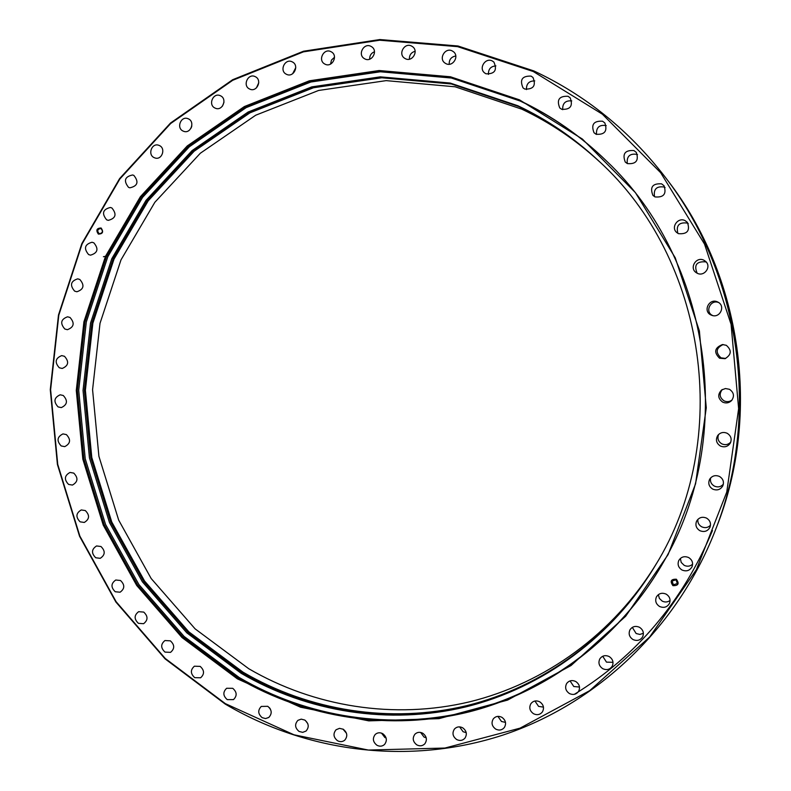 <?xml version="1.0" encoding="UTF-8"?>
<svg xmlns="http://www.w3.org/2000/svg" width="791" height="791" viewBox="0 0 791 791"><rect width="100%" height="100%" fill="white"/><g stroke="black" fill="none" stroke-linecap="round" stroke-linejoin="round"><path stroke-width="1.19" d="M79.832 279.49C84.795 285.304 83.806 289.407 76.856 291.77L74.611 291.118C69.648 285.225 70.676 281.141 77.696 278.847L79.832 279.49M70.023 317.468C74.918 323.074 74.038 327.148 67.383 329.699L64.822 329.016C59.928 323.341 60.838 319.267 67.571 316.796L70.023 317.468M64.486 356.296C69.311 361.695 68.55 365.758 62.182 368.468L59.305 367.775C54.47 362.308 55.271 358.254 61.718 355.604L64.486 356.296M63.27 395.5C68.036 400.711 67.383 404.745 61.293 407.602L58.099 406.91C53.323 401.64 54.015 397.606 60.175 394.798L63.27 395.5M66.375 434.595C71.081 439.618 70.528 443.622 64.724 446.628L61.204 445.956C56.497 440.874 57.081 436.859 62.964 433.903L66.375 434.595M73.761 473.107C78.398 477.952 77.953 481.937 72.426 485.071L68.58 484.418C63.923 479.514 64.407 475.529 70.013 472.445L73.761 473.107M85.329 510.571C89.917 515.238 89.571 519.193 84.301 522.446L80.128 521.842C75.531 517.116 75.906 513.151 81.265 509.948L85.329 510.571M100.971 546.512C105.5 551.02 105.252 554.956 100.249 558.317L95.741 557.774C91.202 553.206 91.479 549.27 96.561 545.948L100.971 546.512M120.509 580.495C124.978 584.846 124.83 588.751 120.084 592.212L115.239 591.747C110.75 587.347 110.928 583.432 115.763 580.011L120.509 580.495M143.725 612.086C148.144 616.268 148.095 620.144 143.596 623.703L138.405 623.328C133.976 619.076 134.055 615.2 138.643 611.68L143.725 612.086M170.381 640.848C174.742 644.883 174.791 648.719 170.54 652.357L165.003 652.1C160.622 647.997 160.603 644.151 164.953 640.542L170.381 640.848M200.172 666.388C204.474 670.274 204.622 674.08 200.617 677.788L194.734 677.66C190.404 673.705 190.295 669.888 194.388 666.2L200.172 666.388M232.762 688.318C237.003 692.076 237.251 695.833 233.483 699.61L227.244 699.63C222.973 695.813 222.765 692.036 226.631 688.279L232.762 688.318M267.763 706.314C271.956 709.923 272.292 713.64 268.762 717.477L265.549 718.564L262.167 717.664C257.945 713.986 257.648 710.249 261.277 706.432L267.763 706.314M304.753 720.047C308.885 723.518 309.311 727.196 306.018 731.072L302.676 732.357L299.077 731.448C294.905 727.908 294.519 724.21 297.92 720.344L301.223 719.138L304.753 720.047M346.478 733.287L342.938 729.075M343.264 729.253C347.348 732.595 347.852 736.223 344.787 740.139C342.582 741.909 340.15 742.106 337.5 740.712C333.387 737.311 332.912 733.653 336.076 729.747L339.517 728.343L343.264 729.253M386.127 738.052L384.841 737.469L381.549 733.138M382.785 733.702C386.809 736.915 387.402 740.495 384.574 744.44C382.31 746.437 379.759 746.704 376.931 745.251C372.868 741.968 372.314 738.359 375.26 734.424C377.505 732.515 380.016 732.278 382.785 733.702M426.23 737.874L424.025 737.054L420.634 732.446M422.78 733.257C426.745 736.342 427.427 739.862 424.816 743.827C422.513 746.042 419.843 746.397 416.827 744.885C412.823 741.731 412.18 738.171 414.919 734.206C417.213 732.09 419.833 731.764 422.78 733.257M466.215 732.654L463.101 731.734L459.611 726.87M462.676 727.799C466.581 730.755 467.333 734.216 464.94 738.181C462.606 740.643 459.838 741.088 456.634 739.516C452.679 736.48 451.958 732.98 454.479 728.995C456.812 726.652 459.541 726.257 462.676 727.799M505.498 722.391L501.484 721.491L497.915 716.379M501.87 717.299C505.716 720.136 506.547 723.538 504.361 727.502C502.008 730.202 499.131 730.746 495.73 729.114C491.834 726.197 491.043 722.756 493.366 718.772C495.72 716.201 498.557 715.707 501.87 717.299M543.466 707.134L538.572 706.373L534.934 701.014M539.759 701.825C543.536 704.544 544.435 707.876 542.458 711.831C540.105 714.777 537.119 715.41 533.529 713.739C529.683 710.941 528.833 707.55 530.959 703.575C533.322 700.767 536.258 700.193 539.759 701.825M579.496 687.033L573.772 686.509L570.064 680.913M575.729 681.506C579.447 684.106 580.406 687.379 578.617 691.314C576.263 694.498 573.188 695.24 569.401 693.529C565.624 690.83 564.705 687.498 566.643 683.533C569.016 680.507 572.051 679.825 575.729 681.506M613.005 662.314L606.479 662.126L602.722 656.263M609.169 656.55C612.827 659.051 613.846 662.255 612.234 666.17C609.891 669.591 606.727 670.432 602.762 668.692C599.024 666.091 598.045 662.818 599.835 658.863C602.208 655.62 605.313 654.849 609.169 656.55M643.39 633.314L639.84 634.422L636.142 633.522L632.325 627.382M639.494 627.293C643.093 629.705 644.161 632.84 642.707 636.725C640.384 640.364 637.15 641.303 632.998 639.543C629.31 637.032 628.291 633.809 629.943 629.863C632.306 626.432 635.489 625.582 639.494 627.293M670.086 600.438C667.653 602.238 665.033 602.455 662.205 601.111L659.358 598.382L658.359 594.634M666.151 594.13C669.7 596.454 670.817 599.538 669.483 603.395C667.179 607.221 663.886 608.259 659.585 606.489C655.927 604.047 654.869 600.853 656.421 596.928C658.774 593.339 662.018 592.41 666.151 594.13M692.609 564.201C690.118 566.396 687.31 566.781 684.195 565.347L681.219 562.441L680.339 558.466M688.645 557.546C692.174 559.81 693.312 562.866 692.056 566.702C689.772 570.677 686.43 571.774 682.02 570.014C678.352 567.612 677.284 564.438 678.787 560.493C681.15 556.815 684.433 555.826 688.645 557.546M710.496 525.214C707.975 527.755 705.038 528.279 701.676 526.796C698.799 525.086 697.524 522.604 697.87 519.371M706.531 518.105C710.071 520.349 711.218 523.395 709.982 527.261C707.688 531.285 704.306 532.422 699.857 530.682C696.149 528.269 695.071 525.066 696.634 521.081C699.026 517.413 702.329 516.414 706.531 518.105M723.35 484.211C720.828 486.959 717.813 487.582 714.313 486.079C711.129 484.151 709.913 481.422 710.654 477.883M719.464 476.449C723.083 478.743 724.22 481.848 722.845 485.793C720.492 489.718 717.13 490.825 712.74 489.125C708.904 486.613 707.876 483.311 709.665 479.217C712.127 475.737 715.39 474.818 719.464 476.449M730.775 442.09C728.234 444.73 725.258 445.323 721.827 443.86C718.179 441.546 717.111 438.412 718.633 434.457M727.166 433.27C731.032 435.762 732.061 439.074 730.261 443.197C727.779 446.717 724.497 447.657 720.423 446.035C716.25 443.227 715.38 439.667 717.813 435.376C720.383 432.45 723.498 431.748 727.166 433.27M732.08 399.979C729.599 401.838 726.929 402.135 724.072 400.869C719.563 397.646 718.989 393.859 722.341 389.498M729.46 389.301C733.949 392.435 734.631 396.212 731.527 400.642C728.926 403.054 725.99 403.558 722.707 402.144C717.832 398.466 717.467 394.412 721.61 389.973L725.436 388.539L729.46 389.301M725.673 358.461L720.987 357.839C715.291 352.45 716.013 348.01 723.152 344.53M726.306 345.301C731.932 350.284 731.507 354.744 725.021 358.689L719.553 358.214C713.611 352.302 714.58 347.743 722.46 344.55L726.306 345.301M712.82 315.609L712.602 315.5C704.504 311.941 710.555 299.018 718.673 302.567M717.734 302.024L717.961 302.132C725.733 305.82 720.097 318.368 712.009 315.401L711 314.996C702.408 311.179 709.448 297.604 717.734 302.024M697.138 273.202C693.766 264.985 696.604 261.208 705.661 261.861L706.492 262.335M703.911 260.229L705.701 261.455C711.791 266.656 704.247 277.077 697.197 273.231L696.12 272.588C688.981 267.902 696.357 256.165 703.911 260.229M677.877 233.365C675.929 225.504 679.044 222.073 687.211 223.052L688.279 223.685M685.075 220.61L687.369 222.36C690.316 230.646 687.33 234.413 678.411 233.652L676.582 232.396C670.62 227.235 678.075 216.863 685.075 220.61M654.533 196.672C653.366 189.138 656.589 185.925 664.213 187.042L665.073 187.526M661.602 183.858L664.025 185.756C666.724 193.963 663.708 197.681 654.988 196.91L652.921 195.397C649.678 187.111 652.575 183.265 661.602 183.858M627.273 163.549C626.591 156.282 629.854 153.227 637.081 154.403L637.526 154.631M633.927 150.557L636.32 152.416C639.009 160.593 636.033 164.32 627.372 163.599L625.266 162.056C622.131 153.82 625.019 149.983 633.927 150.557M602.554 121.221L604.838 122.961C607.656 131.118 604.739 134.875 596.078 134.252L594.041 132.769C590.847 124.573 593.685 120.716 602.554 121.221M568.067 96.294L570.182 97.857C573.198 106.004 570.36 109.811 561.669 109.287L559.771 107.952C556.429 99.775 559.197 95.889 568.067 96.294M531.068 76.114L532.986 77.469C536.239 85.606 533.5 89.462 524.759 89.057L523.039 87.89C519.499 79.743 522.179 75.817 531.068 76.114M492.2 60.917L493.891 62.064C497.42 70.172 494.79 74.087 485.99 73.81L484.478 72.821C478.515 68.095 485.456 57.367 492.2 60.917M452.116 50.861L453.559 51.791C459.551 56.458 452.679 67.235 445.995 63.676L444.72 62.885C438.501 58.366 445.303 47.272 452.116 50.861M411.458 45.997L412.635 46.718C418.914 51.148 412.19 62.341 405.437 58.732L404.419 58.129C397.932 53.837 404.577 42.368 411.458 45.997M370.85 46.293L371.75 46.817C378.325 50.99 371.77 62.608 364.928 58.939L364.176 58.514C357.433 54.48 363.9 42.615 370.85 46.293M330.905 51.642L331.528 51.979C338.38 55.874 332.012 67.907 325.081 64.19L324.607 63.933C317.596 60.175 323.875 47.905 330.905 51.642M292.195 61.846L292.522 62.014C299.651 65.613 293.481 78.082 286.461 74.285L286.273 74.196C278.996 70.735 285.067 58.04 292.195 61.846M255.246 76.668L255.266 76.678C262.612 79.931 256.828 92.745 249.699 89.057L249.59 89.007C242.184 85.744 248.087 72.821 255.246 76.668M220.531 95.8C227.63 98.924 222.409 111.432 215.37 108.209L214.964 108.031C207.815 104.867 213.184 92.28 220.254 95.671L220.531 95.8M188.485 118.897C195.318 121.933 190.631 134.075 183.7 131.316L182.998 131.019C176.116 127.944 180.941 115.733 187.902 118.65L188.485 118.897M159.485 145.574C166.08 148.53 161.888 160.316 155.076 157.992L154.067 157.597C147.442 154.601 151.763 142.756 158.596 145.218L159.485 145.574M133.877 175.424C139.038 181.94 137.693 186.073 129.833 187.823L128.518 187.338C123.356 180.744 124.741 176.62 132.67 174.969L133.877 175.424M111.917 207.993C117.009 214.272 115.783 218.395 108.238 220.363L106.617 219.809C101.525 213.461 102.781 209.338 110.404 207.46L111.917 207.993M106.716 256.076L103.413 256.729M93.842 242.837C98.875 248.878 97.768 252.991 90.52 255.167L88.592 254.554C83.559 248.443 84.706 244.34 92.023 242.244L93.842 242.837M676.819 580.426L674.842 579.477M676.028 579.823L677.363 583.54L673.398 584.786L672.093 581.019L676.028 579.823M676.364 579.22C679.509 583.659 678.371 585.795 672.943 585.647C669.799 581.217 670.936 579.071 676.364 579.22M101.129 228.757C103.156 231.229 102.682 232.87 99.715 233.691L99.013 233.464C96.996 230.972 97.471 229.331 100.447 228.53L101.129 228.757M101.11 228.006C103.759 231.911 102.85 233.948 98.371 234.096C95.721 230.201 96.631 228.164 101.11 228.006M225.306 703.614L165.23 658.458L116.129 601.724L79.851 536.071L57.733 464.396L50.614 389.736L58.801 315.174L82.126 243.875L119.856 178.974L170.688 123.495L232.722 80.287L303.418 51.86L379.621 40.212L457.623 46.649L533.302 71.536L602.376 114.181L660.673 172.715L704.524 244.112L731.082 324.33L738.636 408.67L726.761 492.071L696.396 569.649L649.658 637.032L589.641 690.691L520.073 728.145L444.947 748.049L368.319 750.056L293.975 734.79L225.306 703.614M225.257 704.099L165.082 658.863L115.891 602.03L79.565 536.268L57.417 464.475L50.278 389.686L58.485 315.006L81.839 243.598L119.629 178.578L170.549 123.001L232.683 79.703L303.507 51.227L379.838 39.55L457.979 45.987L533.806 70.913C585.261 94.979 628.974 130.278 664.934 176.789C740.87 274.704 760.843 415.967 715.024 531.097C676.612 629.102 595.88 704.297 502.562 735.205C408.917 765.609 306.779 752.29 225.257 704.099M655.729 564.814C612.768 636.439 542.824 687.29 466.295 706.185C389.558 724.566 308.539 711.356 242.264 672.676L188.021 632.296L143.616 581.355L110.789 522.258L90.787 457.653L84.38 390.329L91.875 323.124L113.064 258.944L147.264 200.647L193.231 150.972L249.185 112.48L312.781 87.376L381.133 77.389L450.9 83.589L518.402 106.221C547.669 120.054 574.404 138.257 598.619 160.84M517.838 105.737C547.253 119.629 574.108 137.931 598.411 160.642C707.164 258.973 732.822 440.429 655.591 565.051C612.58 636.903 542.478 687.933 465.77 706.897C388.846 725.347 307.63 712.108 241.196 673.329L186.854 632.869L142.38 581.81L109.494 522.604L89.452 457.88L83.035 390.418L90.54 323.094L111.758 258.786L146.019 200.37L192.065 150.606L248.117 112.025L311.822 86.872L380.303 76.856L450.198 83.055L517.838 105.737M656.579 563.36C613.945 633.601 544.94 683.394 469.518 701.844C393.898 719.8 314.096 706.768 248.76 668.731L195.1 628.855L151.17 578.528L118.69 520.132L98.905 456.288L92.577 389.736L100.012 323.321L120.993 259.893L154.848 202.288L200.341 153.227L255.701 115.219L318.595 90.461L386.176 80.633L455.122 86.792L521.833 109.178C550.239 122.605 576.243 140.205 599.835 161.987M655.838 564.636C612.916 636.083 543.091 686.815 466.69 705.651C390.092 723.983 309.222 710.793 243.064 672.192L188.891 631.88L144.545 580.999L111.758 521.991L91.786 457.485L85.388 390.25L92.873 323.153L114.042 259.062L148.194 200.845L194.111 151.249L249.986 112.816L313.493 87.752L381.756 77.785L451.414 83.984L518.827 106.587C547.985 120.361 574.632 138.494 598.767 160.978M663.471 562.085C620.599 637.032 549.003 690.751 470.21 711.01C391.179 730.746 307.452 717.417 239.169 677.492L184.026 636.389L138.909 584.549L105.549 524.443L85.22 458.76L78.704 390.299L86.308 321.977L107.823 256.699L142.568 197.394L189.276 146.829L246.159 107.625L310.833 82.017L380.382 71.783L451.394 78.022L520.142 101.011C552.019 116.05 580.91 136.151 606.806 161.305M519.578 100.516C551.604 115.615 580.624 135.815 606.618 161.117C711.752 260.486 736.807 437.7 663.342 562.322C620.421 637.506 548.667 691.403 469.676 711.732C390.467 731.546 306.532 718.188 238.091 678.154L182.859 636.963L137.654 585.024L104.234 524.799L83.876 458.988L77.35 390.398L84.953 321.937L106.508 256.541L141.302 197.117L188.1 146.454L245.081 107.161L309.874 81.493L379.551 71.239L450.702 77.488L519.578 100.516M519.499 99.854L582.394 139.058L635.41 192.618L675.247 257.797L699.382 330.925L706.274 407.77L695.576 483.815L668.069 554.629L625.651 616.268L571.053 665.518L507.624 700.084L438.975 718.653L368.784 720.868L300.54 707.203L237.379 678.846L182.019 637.546L136.724 585.488L103.245 525.135L82.837 459.175L76.292 390.438L83.915 321.828L105.51 256.284L140.373 196.722L187.269 145.94L244.37 106.548L309.311 80.82L379.136 70.528L450.455 76.776L519.499 99.854M712.473 530.524C682.89 601.269 636.854 655.868 574.375 694.32M664.934 176.789L667.594 180.289C741.928 276.138 761.456 414.296 716.616 526.994L715.024 531.097M270.453 709.211L269.434 707.698M562.698 109.672C562.421 103.275 565.436 100.348 571.764 100.902M488.433 74.413C488.245 69.153 490.736 66.315 495.898 65.89M449.199 64.269C449.051 59.562 451.246 56.804 455.794 55.993M369.644 59.196C369.575 55.568 371.187 53.076 374.479 51.741M330.539 64.111L331.498 60.057L334.504 57.259M292.63 73.761L295.755 67.67M256.442 87.89L258.756 82.748M222.449 106.162L223.982 102.237M191.135 128.033L191.817 125.987M409.392 59.206C409.283 55.044 411.191 52.404 415.107 51.286M526.48 89.591C526.252 83.767 529.021 80.87 534.765 80.909M596.493 134.43C596.107 127.44 599.351 124.503 606.222 125.591M307.788 723.666L305.366 720.453"/></g></svg>
